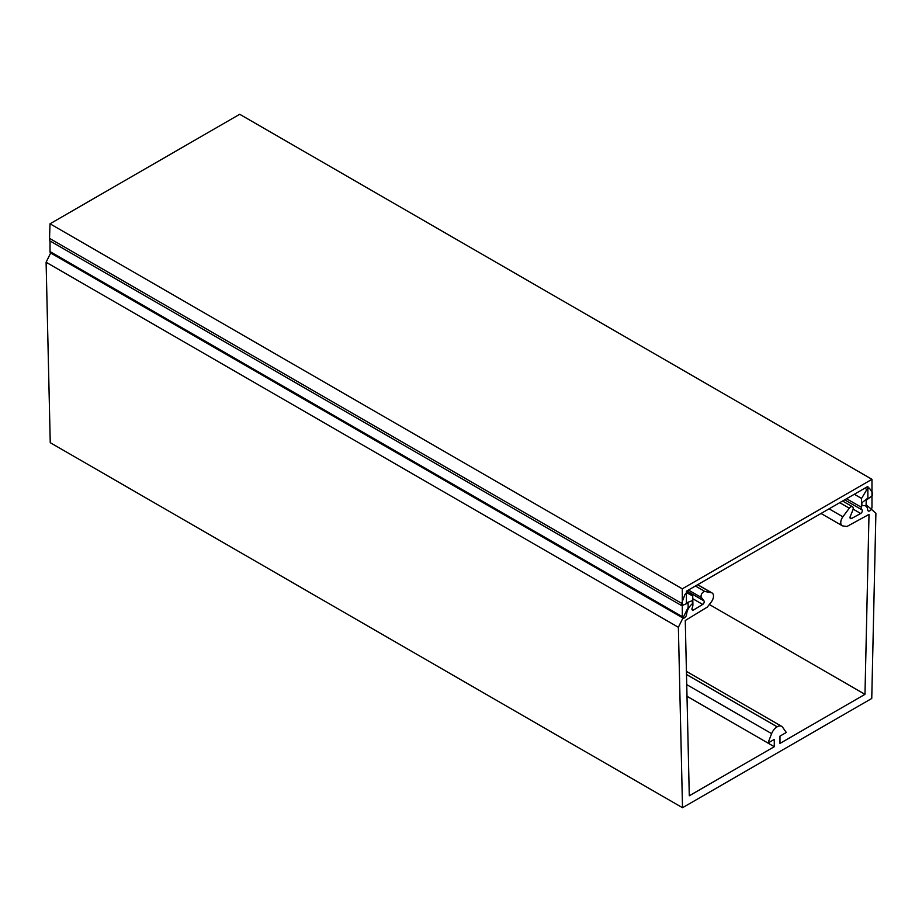 <?xml version="1.0" encoding="UTF-8"?>
<svg xmlns="http://www.w3.org/2000/svg" width="922" height="922" viewBox="0 0 922 922"><rect width="100%" height="100%" fill="white"/><g stroke="black" fill="none" stroke-linecap="round" stroke-linejoin="round"><path stroke-width="1.38" d="M864.744 488.234L866.911 489.49A2.42 1.395 -60 0 1 868.086 488.257A2.42 1.395 -60 0 1 869.296 488.141A2.42 1.395 -60 0 1 869.596 488.43L872.604 493.097L872.546 495.483L866.207 500.243L866.104 504.68L875.9 513.254L871.751 698.461L682.511 807.718L50.249 442.687L46.1 262.251L50.664 252.997A3.043 1.752 -60 0 1 50.03 251.591L682.292 616.634L682.292 588.824L871.97 479.313L239.708 114.282L50.03 223.792L682.292 588.824M844.644 499.839L862.07 509.901A2.236 1.291 -60 0 1 862.116 511.722A2.236 1.291 -60 0 1 860.733 513.462A2.236 1.291 -60 0 1 860.687 513.485L851.582 518.475A2.236 1.291 -60 0 1 850.499 518.556A2.236 1.291 -60 0 1 850.268 516.447L852.85 510.108A3.573 2.063 -60 0 0 852.481 506.731A3.573 2.063 -60 0 0 850.695 506.904A3.573 2.063 -60 0 0 849.3 508.195L842.881 516.804A6.708 3.872 120 0 0 842.143 525.667A6.708 3.872 120 0 0 843.019 525.955L846.972 526.474L869.008 514.418L864.974 694.347L779.977 743.42L779.977 736.125L786.293 732.471L782.64 727.285A8.943 5.163 120 0 0 781.637 726.352A8.943 5.163 120 0 0 777.165 726.79L777.108 726.824A8.943 5.163 120 0 0 771.633 733.635L767.98 743.051L774.284 739.409L774.284 746.705L689.287 795.778L685.265 620.494L707.289 607.114L711.242 602.043A6.708 3.872 120 0 0 712.118 592.996A6.708 3.872 120 0 0 711.381 592.719L704.973 591.521L695.407 586M688.423 590.034L701.423 597.537A3.573 2.063 -60 0 1 701.365 594.609A3.573 2.063 -60 0 1 703.578 591.843A3.573 2.063 -60 0 1 704.973 591.521M701.423 597.537L703.993 600.902A2.236 1.291 -60 0 1 702.691 604.429L693.574 609.972A2.236 1.291 -60 0 1 693.54 609.995A2.236 1.291 -60 0 1 692.422 610.099A2.236 1.291 -60 0 1 692.192 607.978A6.708 3.872 -60 0 0 692.906 604.532L692.71 595.923L687.363 593.146A2.42 1.395 -60 0 0 686.175 593.284A2.42 1.395 -60 0 0 684.677 595.186L681.658 603.334L681.715 605.662L688.066 603.092L688.169 607.414L678.373 627.294L46.1 262.251M50.03 223.792L49.454 240.63L681.715 605.662M682.511 807.718L678.373 627.294M866.911 489.49L861.563 498.433L861.367 507.273L846.557 498.733M862.07 509.901A6.708 3.872 -60 0 1 861.367 507.273M861.563 498.433L854.314 494.25M709.341 604.486L864.974 694.347M687.005 696.294L767.98 743.051M687.005 696.317L774.284 746.705M686.406 592.281L692.71 595.923M49.396 238.291L681.658 603.334M871.97 479.313L871.97 507.123A3.043 1.752 -60 0 1 870.645 510.177A3.043 1.752 -60 0 1 868.305 510.995A3.043 1.752 -60 0 1 867.683 509.82A9.831 5.682 120 0 0 865.677 506.005A9.831 5.682 120 0 0 862.566 505.729A1.337 0.772 -60 0 1 861.863 505.083L861.863 502.79L867.867 498.099L867.867 486.436L686.406 591.198L686.406 602.873L692.41 600.625L692.41 602.907A1.337 0.772 -60 0 1 691.707 604.371A9.831 5.682 120 0 0 686.59 614.375A3.043 1.752 -60 0 1 685.173 617.302A3.043 1.752 -60 0 1 682.925 618.028A3.043 1.752 -60 0 1 682.292 616.634M50.03 240.965L50.03 251.591M853.138 509.128L860.687 513.485M686.406 592.592L687.363 593.146M851.582 518.475L850.038 517.588M829.074 508.829L842.881 516.804M849.3 508.195L839.735 502.674M686.498 674.455L777.165 726.79M777.108 726.824L686.498 674.524M686.74 684.631L771.633 733.635M697.574 584.744L711.381 592.719M702.691 604.429L692.768 598.712M691.961 609.039L693.574 609.972M686.798 590.967L703.993 600.902M842.593 501.026L852.481 506.731M821.029 513.473L842.143 525.667M686.429 671.389L781.637 726.352M712.118 592.996L697.712 584.675M50.652 252.985L682.925 618.028"/></g></svg>
